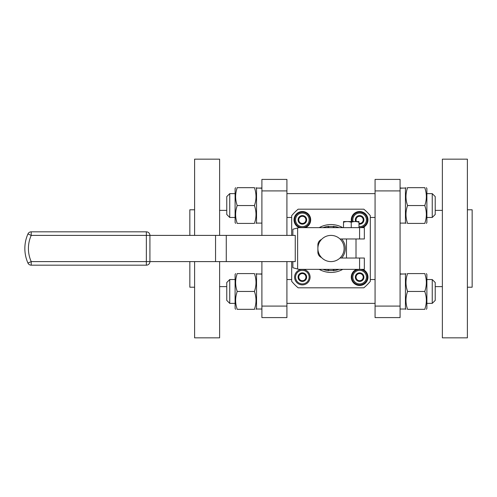 <?xml version="1.0" encoding="UTF-8"?>
<svg xmlns="http://www.w3.org/2000/svg" width="497" height="497" viewBox="0 0 497 497"><rect width="100%" height="100%" fill="white"/><g stroke="black" fill="none" stroke-linecap="round" stroke-linejoin="round"><path stroke-width="0.75" d="M330.99 235.398A13.102 13.102 0 0 1 342.34 255.054A13.102 13.102 0 0 1 319.646 255.054A13.102 13.102 0 0 1 330.99 235.398M341.644 238.97A14.295 14.295 0 0 1 341.644 258.03M339.985 238.97L359.579 238.97L359.579 227.651L298.827 227.651L297.635 227.974L297.635 269.026L298.827 269.349L359.579 269.349L359.579 258.03L339.985 258.03M321.522 257.558A5.958 5.958 0 0 1 317.887 252.072L317.887 244.928A5.958 5.958 0 0 1 321.522 239.442M359.579 238.97L364.344 238.97L364.344 227.651L359.579 227.651M359.579 269.349L364.344 269.349L364.344 258.03L359.579 258.03M335.475 269.349A21.321 21.321 0 0 1 333.375 269.691L333.375 270.71A22.334 22.334 0 0 0 339.01 269.349M333.375 269.691L333.375 269.349M333.375 227.651L333.375 227.309A21.321 21.321 0 0 1 335.475 227.651M333.375 227.309L333.375 226.29A22.334 22.334 0 0 1 339.01 227.651M326.51 227.651A21.321 21.321 0 0 1 328.61 227.309L328.61 226.595A22.036 22.036 0 0 1 333.375 226.595L333.375 226.29M328.61 227.309L328.61 227.651M328.61 269.349L328.61 269.691A21.321 21.321 0 0 1 326.51 269.349M328.61 269.691L328.61 270.71A22.334 22.334 0 0 1 322.975 269.349M333.375 270.405A22.036 22.036 0 0 1 328.61 270.405L328.61 270.71M297.635 227.974L292.87 229.247L292.87 235.398M292.87 261.602L292.87 267.753L297.635 269.026M295.255 235.398L295.255 261.602L226.272 261.602L226.272 235.398L295.255 235.398M322.975 227.651A22.334 22.334 0 0 1 328.61 226.29M342.768 269.349A23.943 23.943 0 0 1 319.211 269.349M319.211 227.651A23.943 23.943 0 0 1 342.768 227.651M351.242 227.651L351.242 222.258C348.664 221.345 346.08 221.345 343.502 222.258C343.502 221.345 343.502 221.345 343.502 222.258L343.589 222.227M343.502 227.651L343.502 222.258M343.862 222.14L344.359 221.991M350.565 222.047L351 222.178M358.983 227.651L358.983 222.258C358.983 221.345 358.983 221.345 358.983 222.258C356.405 221.345 353.821 221.345 351.242 222.258L351.336 222.227M351.609 222.14L352.1 221.991M358.306 222.047L358.747 222.178M149.926 261.602L149.926 235.398L146.354 235.398L146.354 261.602L149.926 261.602A3.572 3.572 0 0 1 146.354 265.174L146.354 261.602L31.212 261.602L27.95 263.062A3.572 3.572 0 0 0 31.212 265.174L146.354 265.174A3.572 3.572 0 0 0 149.926 261.602L226.272 261.602M28.112 262.988L27.95 263.062A3.572 3.572 0 0 0 31.212 265.174L31.212 261.602A32.162 32.162 0 0 1 31.212 235.398L146.354 235.398L146.354 231.826A3.572 3.572 0 0 1 149.926 235.398L226.272 235.398M346.477 238.97L346.477 258.03M291.683 261.602L291.683 281.339A51.222 51.222 0 0 0 298.15 287.813L363.829 287.813A51.222 51.222 0 0 0 370.302 281.339L370.302 215.661A51.222 51.222 0 0 0 363.829 209.187L298.15 209.187A51.222 51.222 0 0 0 291.683 215.661L291.683 235.398M356.66 269.349A8.337 8.337 0 0 0 360.642 285.415A8.337 8.337 0 0 0 362.599 269.349M362.599 227.651A8.337 8.337 0 0 0 358.89 211.554A8.337 8.337 0 0 0 351.422 221.339M305.32 227.651A8.337 8.337 0 0 0 303.363 211.585A8.337 8.337 0 0 0 299.387 227.651M358.983 221.563L343.502 221.563M149.926 235.398A3.572 3.572 0 0 0 146.354 231.826L31.212 231.826A3.572 3.572 0 0 0 27.95 233.938A3.572 3.572 0 0 1 31.212 231.826L31.212 235.398L27.95 233.938A35.734 35.734 0 0 0 27.95 263.062A35.734 35.734 0 0 1 27.95 233.938A35.734 35.734 0 0 0 27.95 263.062M310.097 277.14A7.741 7.741 0 0 1 298.48 283.843A7.741 7.741 0 0 1 298.48 270.43A7.741 7.741 0 0 1 310.097 277.14M309.14 277.14A6.79 6.79 0 0 1 298.958 283.017A6.79 6.79 0 0 1 298.958 271.256A6.79 6.79 0 0 1 309.14 277.14M306.643 277.14A4.287 4.287 0 0 1 300.207 280.855A4.287 4.287 0 0 1 300.207 273.425A4.287 4.287 0 0 1 306.643 277.14M367.37 277.14A7.741 7.741 0 0 1 355.759 283.843A7.741 7.741 0 0 1 355.759 270.43A7.741 7.741 0 0 1 367.37 277.14M352.031 221.339A7.741 7.741 0 0 1 358.89 212.157A7.741 7.741 0 0 1 367.37 219.86A7.741 7.741 0 0 1 358.983 227.576M310.097 219.86A7.741 7.741 0 0 1 298.48 226.57A7.741 7.741 0 0 1 298.48 213.157A7.741 7.741 0 0 1 310.097 219.86M286.918 279.544L291.683 279.544M370.302 279.544L375.067 279.544M286.918 193.631L375.067 193.631M306.481 277.14L304.419 273.567L300.287 273.567L298.225 277.14L300.287 280.712L304.419 280.712L306.481 277.14L305.45 275.35A3.572 3.572 0 0 1 302.35 280.712A3.572 3.572 0 0 1 299.256 275.35A3.572 3.572 0 0 1 305.928 277.14A3.572 3.572 0 0 1 305.45 278.923L304.419 280.712M366.419 277.14A6.79 6.79 0 0 1 356.237 283.017A6.79 6.79 0 0 1 356.237 271.256A6.79 6.79 0 0 1 366.419 277.14M353 221.339A6.79 6.79 0 0 1 358.884 213.114A6.79 6.79 0 0 1 366.419 219.86A6.79 6.79 0 0 1 358.983 226.62M309.14 219.86A6.79 6.79 0 0 1 298.958 225.744A6.79 6.79 0 0 1 298.958 213.983A6.79 6.79 0 0 1 309.14 219.86M300.287 280.712L302.35 280.712A3.572 3.572 0 0 1 298.778 277.14A3.572 3.572 0 0 1 302.35 273.567L304.419 273.567M298.225 277.14L299.256 278.923M300.287 273.567L299.256 275.35M363.916 277.14A4.287 4.287 0 0 1 357.486 280.855A4.287 4.287 0 0 1 357.486 273.425A4.287 4.287 0 0 1 363.916 277.14M355.603 221.339A4.287 4.287 0 0 1 358.877 215.642A4.287 4.287 0 0 1 363.916 219.86A4.287 4.287 0 0 1 358.983 224.104M306.643 219.86A4.287 4.287 0 0 1 300.207 223.575A4.287 4.287 0 0 1 300.207 216.145A4.287 4.287 0 0 1 306.643 219.86M405.44 309.028L400.079 309.028L405.44 309.028L405.44 273.915L400.079 274.139M407.459 273.592L407.552 273.592C405.459 273.592 405.459 273.592 407.552 273.592C405.459 279.544 405.459 285.502 407.552 291.459L407.552 291.459C405.459 297.411 405.459 303.369 407.552 309.327L407.552 309.327C405.459 309.327 405.459 309.327 407.552 309.327C405.459 309.327 405.459 309.327 407.552 309.327L424.773 309.327C426.867 309.327 426.867 309.327 424.773 309.327C426.867 303.369 426.867 297.411 424.773 291.459C426.867 285.502 426.867 279.544 424.773 273.592C426.867 273.592 426.867 273.592 424.773 273.592L424.842 273.804M407.285 290.615L406.95 289.471L407.285 290.615M406.875 289.198L406.714 288.546L406.875 289.198M406.676 288.403L406.515 287.688L406.676 288.403M407.068 275.152L407.372 274.151M407.285 308.488L406.95 307.339L407.285 308.488M406.875 307.065L406.714 306.413L406.875 307.065M406.676 306.27L406.515 305.556L406.676 306.27M407.068 293.019L407.372 292.019L407.068 293.019M402.763 274.002L400.079 273.915M259.223 274.002L261.9 273.915M237.212 273.592C235.112 273.592 235.112 273.592 237.212 273.592L254.427 273.592C256.527 273.592 256.527 273.592 254.427 273.592C256.527 273.592 256.527 273.592 254.427 273.592C256.527 279.544 256.527 285.502 254.427 291.459C256.527 297.411 256.527 303.369 254.427 309.327C256.527 309.327 256.527 309.327 254.427 309.327L237.212 309.327C235.112 303.369 235.112 297.411 237.212 291.459L237.212 291.459C235.112 285.502 235.112 279.544 237.212 273.592L237.144 273.804M254.57 309.327L254.427 309.327C256.527 309.327 256.527 309.327 254.427 309.327C256.527 309.327 256.527 309.327 254.427 309.327M254.7 308.488L255.036 307.339L254.7 308.488M255.104 307.065L255.272 306.413L255.104 307.065M255.309 306.27L255.464 305.556L255.309 306.27M254.911 293.019L254.613 292.019L254.911 293.019M254.427 291.459L237.212 291.459M254.7 290.615L255.036 289.471L254.7 290.615M255.104 289.198L255.272 288.546L255.104 289.198M255.309 288.403L255.464 287.688L255.309 288.403M254.911 275.152L254.613 274.151M256.539 309.028L261.9 309.028L256.539 309.028L256.539 273.915L261.9 274.139M400.079 223.11L405.44 223.11L405.44 188.003L400.079 188.226M407.416 187.673L407.552 187.673C405.459 187.673 405.459 187.673 407.552 187.673C405.459 193.631 405.459 199.589 407.552 205.541L407.552 205.541C405.459 211.498 405.459 217.456 407.552 223.408L407.484 223.196M407.285 204.702L406.95 203.559L407.285 204.702M406.875 203.285L406.714 202.627L406.875 203.285M406.658 202.403L406.515 201.77L406.658 202.403M407.068 189.233L407.372 188.233L407.068 189.233M407.285 222.569L406.95 221.426M406.875 221.153L406.714 220.494M406.676 220.351L406.515 219.643M407.068 207.1L407.372 206.1L407.068 207.1M407.552 223.408C405.459 223.408 405.459 223.408 407.552 223.408C405.459 223.408 405.459 223.408 407.552 223.408L424.773 223.408C426.867 223.408 426.867 223.408 424.773 223.408C426.867 217.456 426.867 211.498 424.773 205.541C426.867 199.589 426.867 193.631 424.773 187.673C426.867 187.673 426.867 187.673 424.773 187.673L424.829 187.673M402.763 188.083L400.079 188.003M259.223 188.083L261.9 188.003M254.545 187.673L254.427 187.673C256.527 187.673 256.527 187.673 254.427 187.673C256.527 193.631 256.527 199.589 254.427 205.541C256.527 211.498 256.527 217.456 254.427 223.408C256.527 223.408 256.527 223.408 254.427 223.408C256.527 223.408 256.527 223.408 254.427 223.408L254.501 223.196M254.7 222.569L255.036 221.426M255.104 221.153L255.272 220.494M255.309 220.351L255.464 219.643M254.911 207.1L254.613 206.1L254.911 207.1M254.427 205.541L237.212 205.541C235.112 199.589 235.112 193.631 237.212 187.673L237.212 187.673C235.112 187.673 235.112 187.673 237.212 187.673L237.15 187.673M254.7 204.702L255.036 203.559L254.7 204.702M255.104 203.285L255.272 202.627L255.104 203.285M255.328 202.403L255.464 201.77L255.328 202.403M254.911 189.233L254.613 188.233L254.911 189.233M261.9 223.11L256.539 223.11L256.539 188.003L261.9 188.226M363.754 277.14L361.692 273.567L357.567 273.567L355.504 277.14L357.567 280.712L361.692 280.712L363.754 277.14L362.723 275.35A3.572 3.572 0 0 1 359.629 280.712A3.572 3.572 0 0 1 356.535 275.35A3.572 3.572 0 0 1 363.201 277.14A3.572 3.572 0 0 1 362.723 278.923L361.692 280.712M361.692 223.433L362.723 221.65A3.572 3.572 0 0 1 359.629 223.433L361.692 223.433L363.754 219.86L361.692 216.288L357.567 216.288L355.504 219.86L356.355 221.339L355.504 219.86M306.481 219.86L304.419 216.288L300.287 216.288L298.225 219.86L300.287 223.433L304.419 223.433L306.481 219.86L305.45 218.077A3.572 3.572 0 0 1 302.35 223.433A3.572 3.572 0 0 1 299.256 218.077A3.572 3.572 0 0 1 305.45 218.077M400.079 190.916L400.079 317.589L375.067 317.589L375.067 179.411L400.079 179.411L400.079 190.916L375.067 190.916M407.552 291.459L424.773 291.459M407.552 273.592L424.773 273.592M425.041 274.431L425.376 275.574M425.451 275.847L425.612 276.506M425.649 276.649L425.811 277.357M425.258 289.9L424.954 290.9L425.258 289.9M425.041 292.298L425.376 293.441L425.041 292.298M425.451 293.715L425.612 294.373L425.451 293.715M425.668 294.597L425.811 295.23L425.668 294.597M425.258 307.767L424.954 308.767L425.258 307.767M261.9 261.602L261.9 317.589L286.918 317.589L286.918 261.602M261.9 235.398L261.9 190.916L286.918 190.916L286.918 235.398M286.918 190.916L286.918 179.411L261.9 179.411L261.9 190.916M237.212 309.327C235.112 309.327 235.112 309.327 237.212 309.327M236.939 292.298L236.609 293.441L236.939 292.298M236.535 293.715L236.367 294.373L236.535 293.715M236.311 294.597L236.174 295.23L236.311 294.597M236.727 307.767L237.026 308.767L236.727 307.767M236.939 274.431L236.609 275.574M236.535 275.847L236.367 276.506M236.336 276.649L236.174 277.357M236.727 289.9L237.026 290.9L236.727 289.9M407.552 205.541L424.773 205.541M407.497 187.673L424.773 187.673M425.041 188.512L425.376 189.661L425.041 188.512M425.451 189.935L425.612 190.587L425.451 189.935M425.649 190.73L425.811 191.444L425.649 190.73M425.258 203.981L424.954 204.981L425.258 203.981M425.041 206.385L425.376 207.529L425.041 206.385M425.451 207.802L425.612 208.454L425.451 207.802M425.668 208.684L425.811 209.312L425.668 208.684M425.258 221.848L424.954 222.849M254.427 223.408L237.212 223.408C235.112 217.456 235.112 211.498 237.212 205.541M237.212 223.408C235.112 223.408 235.112 223.408 237.212 223.408M236.939 206.385L236.609 207.529L236.939 206.385M236.535 207.802L236.367 208.454L236.535 207.802M236.336 208.597L236.174 209.312L236.336 208.597M236.727 221.848L237.026 222.849M236.939 188.512L236.609 189.661L236.939 188.512M236.535 189.935L236.367 190.587L236.535 189.935M236.336 190.73L236.174 191.444L236.336 190.73M236.727 203.981L237.026 204.981L236.727 203.981M254.427 187.673L237.212 187.673M357.567 280.712L359.629 280.712A3.572 3.572 0 0 1 356.535 278.923L355.504 277.14M357.567 273.567L356.535 275.35A3.572 3.572 0 0 1 359.629 273.567L361.692 273.567M357.567 216.288L356.535 218.077A3.572 3.572 0 0 1 363.201 219.86A3.572 3.572 0 0 1 362.723 221.65A3.572 3.572 0 0 0 360.555 216.412A3.572 3.572 0 0 0 356.374 221.339M361.692 216.288L359.629 216.288M363.754 219.86L362.723 218.077M304.419 223.433L305.45 221.65A3.572 3.572 0 0 0 302.35 216.288A3.572 3.572 0 0 0 298.778 219.86A3.572 3.572 0 0 0 302.35 223.433L300.287 223.433M298.225 219.86L299.256 221.65M300.287 216.288L299.256 218.077M304.419 216.288L302.35 216.288M400.079 306.084L375.067 306.084M426.37 309.327L426.886 308.432L426.886 274.481L426.37 273.592M261.9 306.084L286.918 306.084M235.1 308.432L235.615 309.327L235.1 308.432L235.1 274.481L235.615 273.592M426.37 223.408L426.886 222.519L426.886 188.568L426.37 187.673M235.615 223.408L235.1 222.519L235.1 188.568L235.615 187.673L235.1 188.568M359.629 223.433A3.572 3.572 0 0 1 358.983 223.377A3.572 3.572 0 0 0 359.629 223.433M442.367 248.5L442.367 337.842L467.385 337.842L467.385 159.158L442.367 159.158L442.367 248.5M219.612 261.602L219.612 337.842L194.6 337.842L194.6 261.602M194.6 235.398L194.6 159.158L219.612 159.158L219.612 235.398M407.552 309.327C405.459 309.327 405.459 309.327 407.552 309.327C405.459 309.327 405.459 309.327 407.552 309.327M426.886 279.544L432.247 279.544L432.247 303.369L426.886 303.369M229.738 279.544L229.738 303.369L226.762 300.393L226.762 282.526L229.738 279.544L235.1 279.544M426.886 193.631L432.247 193.631L432.247 217.456L426.886 217.456M229.738 193.631L229.738 217.456L226.762 214.474L226.762 196.607L229.738 193.631L235.1 193.631M432.247 279.544L435.223 282.526L435.223 300.393L432.247 303.369M432.247 193.631L435.223 196.607L435.223 214.474L432.247 217.456M467.385 209.784L472.15 209.784L472.15 287.216L467.385 287.216M189.835 261.602L189.835 287.216L194.6 287.216M194.6 209.784L189.835 209.784L189.835 235.398M215.555 261.602L215.555 235.398M356.007 238.97L356.007 258.03M286.918 303.369L375.067 303.369L286.918 303.369M286.918 217.456L291.683 217.456M370.302 217.456L375.067 217.456M405.44 308.432L405.956 309.327M405.44 274.481L405.956 273.592M256.539 274.481L256.023 273.592M256.539 308.432L256.023 309.327L256.539 308.432M405.44 222.519L405.956 223.408M405.44 188.568L405.956 187.673M256.539 188.568L256.023 187.673L256.539 188.568M256.539 222.519L256.023 223.408M435.223 286.62L442.367 286.62M435.223 210.38L442.367 210.38M219.612 286.62L226.762 286.62M219.612 210.38L226.762 210.38M229.738 303.369L235.1 303.369L229.738 303.369M229.738 217.456L235.1 217.456"/></g></svg>

